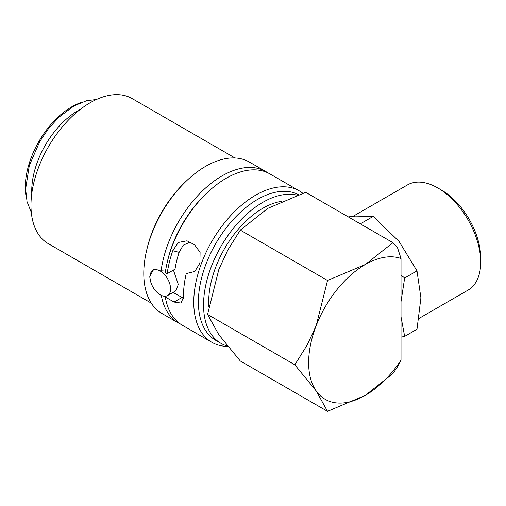 <?xml version="1.0" encoding="UTF-8"?>
<svg xmlns="http://www.w3.org/2000/svg" width="506" height="506" viewBox="0 0 506 506"><rect width="100%" height="100%" fill="white"/><g stroke="black" fill="none" stroke-linecap="round" stroke-linejoin="round"><path stroke-width="0.76" d="M298.578 194.696A83.781 48.374 120 0 0 234.354 218.314A83.781 48.374 120 0 0 198.39 301.981A83.781 48.374 120 0 0 215.746 340.336L220.894 343.308A83.781 48.374 120 0 0 227.46 346.06M297.167 195.19A83.781 48.374 120 0 0 235.651 225.613A83.781 48.374 120 0 0 203.545 304.954A83.781 48.374 120 0 0 220.894 343.308M302.809 193.267A87.424 50.473 120 0 0 299.286 190.876A87.424 50.473 120 0 0 231.919 214.297A87.424 50.473 120 0 0 193.754 302.278A87.424 50.473 120 0 0 211.862 342.296A87.424 50.473 120 0 0 227.732 346.395M299.286 190.876L269.919 173.925A87.424 50.473 120 0 0 208.017 191.919A87.424 50.473 120 0 0 167.132 262.74A87.424 50.473 120 0 0 165.298 272.607L167.157 273.676L175.013 269.141A76.495 44.167 -60 0 1 179.124 252.355L172.774 250.691L178.346 242.456L187.011 240.812L194.595 244.784L200.079 252.386L199.914 263.095L194.835 271.463L187.119 273.341L186.347 273.101A87.424 50.473 120 0 0 183.501 293.657L183.71 296.478L181.072 303.056L174.058 302.05L165.298 296.997A87.424 50.473 120 0 0 182.495 325.345L211.862 342.296M165.298 296.997L165.462 296.219M161.313 295.384A87.424 50.473 120 0 0 178.378 322.967A87.424 50.473 120 0 0 180.484 324.074M267.813 172.818A87.424 50.473 120 0 0 265.802 171.54L249.313 162.028A87.424 50.473 120 0 0 187.41 180.022A87.424 50.473 120 0 0 146.525 250.843A87.424 50.473 120 0 0 143.786 273.43A87.424 50.473 120 0 0 161.895 313.448L178.378 322.967M151.085 283.031L149.706 276.852L153.255 269.749L161.18 270.229L165.854 269.907M235.005 157.973L132.098 98.556A83.781 48.374 120 0 0 67.538 121.004A83.781 48.374 120 0 0 30.967 205.316A83.781 48.374 120 0 0 48.317 243.671L151.224 303.088M167.556 295.567A14.573 8.412 -120 0 0 169.788 283.891A14.573 8.412 -120 0 0 160.269 271.052A14.573 8.412 -120 0 0 152.983 270.324A14.573 8.412 -120 0 0 150.75 282A14.573 8.412 -120 0 0 160.269 294.84A14.573 8.412 -120 0 0 167.556 295.567L175.778 290.817L178.302 284.435L173.413 270.065M401.024 258.522A80.138 46.267 120 0 0 365.3 264.505L327.521 280.469L316.225 325.554L307.104 345.149L294.808 364.794L316.225 390.986A80.138 46.267 120 0 0 365.3 395.369A80.138 46.267 120 0 0 401.024 360.101L401.024 258.522L397.577 247.908L392.96 242.697L365.3 264.505A80.138 46.267 120 0 0 316.225 325.554A80.138 46.267 120 0 0 308.635 362.657A80.138 46.267 120 0 0 316.225 390.986L327.521 411.34L365.3 395.369L392.96 373.561L397.577 366.736L401.024 360.101M327.521 411.34L240.28 360.968L218.864 334.776L207.568 314.422L218.864 269.344L227.985 249.749L240.28 230.103L267.94 208.295L305.713 192.324L392.96 242.697M353.099 216.309L407.438 184.937A60.695 35.04 60 0 1 437.785 187.941L437.785 187.941A60.695 35.04 60 0 1 480.7 262.279A60.695 35.04 60 0 1 468.132 290.065L419.082 318.382M441.51 190.092L437.785 187.941L441.51 190.092A55.426 31.998 60 0 1 480.7 257.978L480.7 262.279M361.278 224.405L360.867 223.525L373.2 216.404L399.006 241.381L416.988 270.874L420.903 297.806L416.988 329.261L404.655 336.382L401.024 316.876M183.596 298.35L173.046 292.392M208.839 306.446A76.495 44.167 -60 0 1 208.693 301.981A76.495 44.167 -60 0 1 281.703 201.312M80.365 109.34A65.571 37.855 120 0 0 31.733 190.888A65.571 37.855 120 0 0 31.789 193.475M26.141 196.84A65.571 37.855 -60 0 1 25.3 187.176A65.571 37.855 -60 0 1 80.454 102.769M179.124 252.355L183.223 245.201L190.035 242.153M360.867 223.525L360.051 223.696M348.28 216.903L355.218 216.1L373.2 216.404M401.024 337.129L404.655 336.382M401.024 301.69L404.655 277.996L401.024 275.074M404.655 277.996L416.988 270.874M240.28 230.103L327.521 280.469M207.568 314.422L294.808 364.794M186.347 273.101L187.897 273.506M167.157 273.676A87.424 50.473 -60 0 1 172.774 250.691M187.41 180.022L186.107 181.237A83.781 48.374 120 0 0 146.923 249.104L146.525 250.843M265.802 171.54A87.424 50.473 120 0 0 203.412 189.99A87.424 50.473 120 0 0 161.18 270.229M208.017 191.919L206.714 193.134A83.781 48.374 120 0 0 167.53 261.001L167.132 262.74M181.92 297.515L174.058 302.05M96.45 99.486L86.621 100.707L74.059 105.874L58.753 117.335L48.544 128.581L39.746 141.579L29.31 165.519L25.629 188.997L27.027 201.609L31.296 212.337M155.272 269.009L152.983 270.324"/></g></svg>
